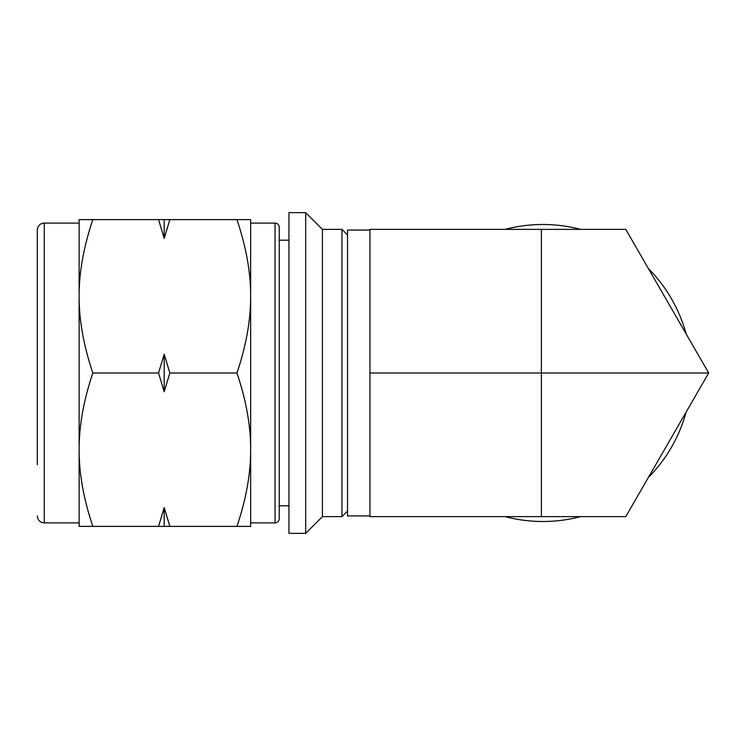 <?xml version="1.0" encoding="UTF-8"?>
<svg xmlns="http://www.w3.org/2000/svg" width="746" height="746" viewBox="0 0 746 746"><rect width="100%" height="100%" fill="white"/><g stroke="black" fill="none" stroke-linecap="round" stroke-linejoin="round"><path stroke-width="1.12" d="M236.948 526.387L250.647 526.387L250.647 449.698C250.749 473.384 246.18 498.943 236.948 526.387L169.846 526.387L164.195 507.606L158.544 526.387L169.846 526.387M158.544 526.387L92.83 526.387C83.599 498.943 79.039 473.384 79.132 449.698C79.039 426.003 83.599 400.443 92.83 373L158.544 373L164.195 391.781L169.846 373L236.948 373C246.18 400.443 250.749 426.003 250.647 449.698L250.647 296.302C250.749 319.997 246.18 345.557 236.948 373M37.3 464.683L37.3 230.076A6.975 6.975 0 0 1 44.275 223.101L44.275 522.899L79.132 522.899L79.132 449.698L79.132 526.387L92.83 526.387M92.83 219.613L79.132 219.613L79.132 296.302C79.039 272.616 83.599 247.057 92.83 219.613L158.544 219.613L164.195 238.394L169.846 219.613L158.544 219.613M236.948 219.613C246.18 247.057 250.749 272.616 250.647 296.302L250.647 219.613L169.846 219.613M92.83 373C83.599 345.557 79.039 319.997 79.132 296.302L79.132 223.101L44.275 223.101M169.846 373L164.195 354.219L158.544 373M79.132 449.698L79.132 296.302M164.195 526.387L164.195 507.606M164.195 391.781L164.195 354.219M164.195 238.394L164.195 219.613M288.954 533.362L288.954 212.638L305.692 212.638L305.692 533.362L288.954 533.362M347.524 511.047L341.948 516.624L341.948 229.376L322.421 229.376L305.692 212.638M341.948 516.624L322.421 516.624L322.421 229.376M275.05 223.101L275.05 522.899C277.568 522.676 278.967 521.286 279.237 518.722L279.237 227.278A4.187 4.187 0 0 0 275.05 223.101L250.647 223.101M288.954 505.816L279.237 505.816L279.237 240.184L288.954 240.184M37.3 230.076L37.3 281.317M708.7 373L625.773 229.376L541.372 229.376L541.372 373L708.7 373L625.773 516.624L369.941 516.624L369.941 373L541.372 373L541.372 516.624M541.372 229.376L369.941 229.376L369.941 373M369.941 230.076L347.524 230.076L347.524 515.924L369.941 515.924M686.115 333.891A148.51 148.51 0 0 0 648.358 268.485M580.612 229.376A148.51 148.51 0 0 0 505.098 229.376M505.098 516.624A148.51 148.51 0 0 0 580.612 516.624M648.358 477.515A148.51 148.51 0 0 0 686.115 412.109M347.524 234.953L341.948 229.376M322.421 516.624L305.692 533.362M275.05 522.899L250.647 522.899M44.275 522.899C40.042 522.489 37.71 520.167 37.3 515.924"/></g></svg>
